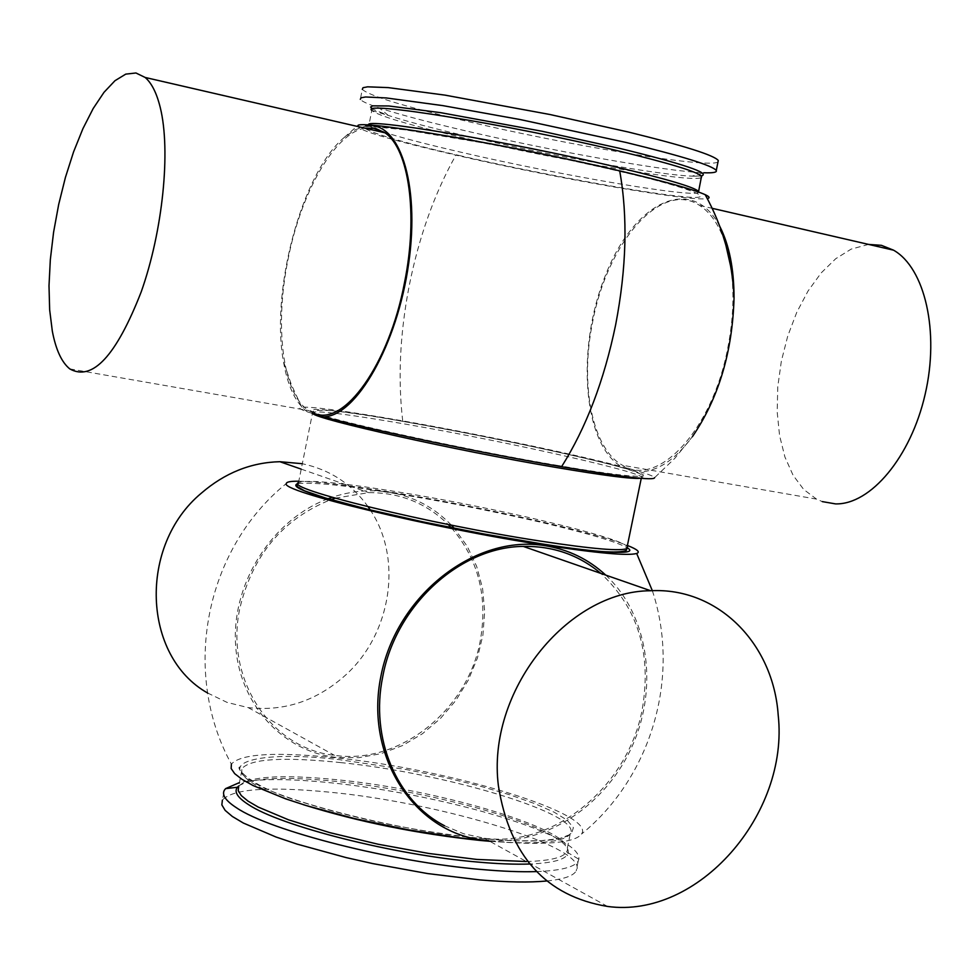 <?xml version="1.0" encoding="UTF-8"?>
<svg xmlns="http://www.w3.org/2000/svg" width="980" height="980" viewBox="0 0 980 980"><rect width="100%" height="100%" fill="white"/><g stroke="black" fill="none" stroke-linecap="round" stroke-linejoin="round"><path stroke-width="0.73" stroke-dasharray="4.9 3.68" d="M451.327 525.121C434.275 507.371 413.536 496.407 389.085 492.205C370.232 489.228 351.257 490.919 332.159 497.301M327.969 498.796C273.346 519.167 232.885 580.993 235.433 641.704C237.65 702.489 281.971 751.795 336.642 757.418L358.839 757.663L380.975 753.669L402.363 745.621L422.356 733.8L440.339 718.597L455.798 700.529L468.281 680.145L477.407 658.058L482.932 634.954L484.671 611.508L482.577 588.441L476.684 566.44L467.154 546.191L454.242 528.318M489.535 841.159C543.814 845.593 574.476 843.229 581.508 834.078C596.808 813.596 450.004 769.374 336.704 757.92C275.772 751.623 240.664 753.681 231.39 764.118C181.104 672.562 204.808 549.376 286.356 483.483M298.79 481.217C317.226 481.609 347.398 485.161 389.281 491.887C477.946 506.035 594.284 532.067 627.812 545.627M303.359 804.678C258.524 789.623 238.165 777.495 242.256 768.283L240.198 767.034C234.318 766.225 248.908 786.548 300.725 801.714C357.333 819.427 417.823 831.714 482.197 838.574L513.005 840.742L539.845 840.816L559.923 838.525L571.34 833.968L573.423 827.598L567.101 820.125L554.215 812.224L535.325 803.833L509.723 794.78L478.424 785.642L443.205 777.042L406.774 769.631L340.023 759.757C266.046 750.705 215.282 760.86 251.983 781.256C278.553 800.525 405.793 832.486 482.209 838.586C533.267 843.057 563.059 841.269 571.536 833.245L570.225 833.808C564.431 842.261 537.616 844.748 489.792 841.293M298.092 483.569C313.086 482.111 344.678 485.296 392.845 493.112C439.861 500.694 489.657 510.519 542.246 522.561C589.666 533.831 618.025 542.283 627.359 547.918M556.432 465.231C636.939 479.343 667.466 479.637 622.802 467.766C586.91 457.391 476.194 434.018 406.896 422.086C333.604 408.942 285.584 404.691 324.196 415.839C352.812 425.234 481.07 452.589 556.432 465.231M312.142 413.327L307.291 411.857C299.598 409.15 297.773 407.582 301.791 407.166C313.918 406.688 347.557 411.257 402.707 420.873C477.187 433.907 572.296 453.716 621.087 466.48L640.173 471.784C649.152 474.516 653.966 476.476 654.603 477.664L674.755 458.395L692.358 436.749C675.269 459.645 657.874 471.319 640.173 471.784M307.291 411.857C295.568 402.976 287.593 386.059 283.379 361.106C270.431 290.129 302.048 172.333 344.299 137.408L355.066 129.862L365.638 126.114M344.299 137.408L358.043 125.305C353.878 129.078 386.5 139.025 455.908 155.146C555.88 178.299 692.297 202.137 707.303 198.56M459.081 155.453C528.11 171.586 640.614 192.533 678.136 196.098C724.539 201.782 696.217 188.969 615.783 170.471C540.801 152.525 410.191 128.539 379.885 126.996C339.435 123.137 385.814 138.964 459.081 155.453M868.562 244.412L851.093 249.141L835.707 258.732L821.179 272.918L808.022 291.048L796.752 312.363L787.749 336.03L781.354 361.13L777.777 386.733L777.177 411.882L779.578 435.622L784.931 457.035L793.077 475.251L803.735 489.498L816.536 499.114L822.281 501.601M207.589 692.995L227.139 702.427L248.234 707.621C284.494 711.676 316.981 700.798 345.707 674.975C391.608 633.46 402.915 558.355 370.281 509.968M451.339 527.742C478.375 559.053 488.016 596.734 480.274 640.798C467.889 709.986 399.375 765.184 334.413 755.311C270.848 748.622 224.555 679.067 239.831 608.372C252.546 555.109 282.901 518.873 330.873 499.641M444.491 825.736L463.736 833.796L484.157 838.182C554.3 847.957 628.401 785.764 642.28 709.128C651.786 653.28 637.968 608.041 600.838 573.398M536.476 871.588C560.842 870.644 574.758 867.104 578.212 860.979L578.837 859.227C579.596 853.47 572.675 846.72 558.049 838.978C515.86 816.34 412.396 791.019 330.958 782.812C289.896 778.622 259.394 778.549 239.439 782.579M546.742 880.995C563.659 879.281 573.484 875.899 576.24 870.828C590.805 848.264 442.911 802.792 329.121 792.134C267.993 786.242 232.419 788.9 222.387 800.121L224.334 790.26M730.749 266.658C734.449 291.82 733.469 318.929 727.785 347.998C712.325 430.392 657.666 488.138 622.606 465.304C592.177 448.975 579.658 384.687 592.63 322.016C607.233 242.415 661.537 179.708 699.573 205.42C710.978 212.721 719.724 225.878 725.812 244.902M364.854 128.16C334.499 133.17 300.615 193.183 287.851 260.374C274.351 326.928 282.828 394.303 308.651 410.559L314.31 413.413M718.022 161.798C711.468 169.258 567.175 145.322 461.997 120.136C402.18 105.84 368.946 95.587 362.294 89.364L360.322 99.335C361.669 101.295 368.002 104.162 379.309 107.935C398.027 114.072 424.965 121.287 460.122 129.556C548.371 150.418 666.829 171.598 703.738 172.762L692.149 176.155C658.009 174.979 546.656 155.012 463.871 135.522C430.894 127.792 405.696 121.104 388.276 115.432L372.437 109.05M605.738 575.101C647.89 614.362 658.78 685.51 632.811 744.788C607 804.115 546.803 845.14 488.64 840.656M335.246 498.183L368.713 492.622C399.95 492.536 426.459 503.169 448.228 524.508M719.884 226.588C692.333 173.068 634.06 201.684 605.505 275.233C576.081 347.667 582.684 443.45 621.087 466.48M368.125 506.783C351.734 483.936 329.77 469.567 302.232 463.712M340.501 762.575C446.072 773.122 583.602 814.49 570.225 833.808L566.612 851.889C580.148 831.775 442.74 789.917 337.108 779.749C280.611 774.151 247.805 776.356 238.691 786.364L242.256 768.283C251.284 758.679 284.029 756.781 340.501 762.575M627.519 547.073C624.811 538.106 492.977 506.991 394.156 491.311C338.174 482.38 306.287 479.49 298.508 482.638L298.079 483.446M238.777 785.923C251.689 777.704 284.151 776.197 336.152 781.391C412.494 789.096 509.772 812.898 549.021 833.98C562.643 841.183 569.025 847.455 568.204 852.772C566.661 859.252 553.823 863 529.702 864.017M526.383 861.543C549.903 860.857 563.304 857.635 566.612 851.889L578.837 859.227M312.644 413.474L312.375 412.225C319.848 410.681 351.514 414.748 407.374 424.45C511.768 442.495 651.639 474.149 641.337 477.958L640.332 478.252M402.707 420.873C397.745 378.672 399.938 333.482 409.297 285.327C419.134 236.376 434.667 192.974 455.908 155.146M698.716 192.092C698.238 198.891 561.197 175.567 461.2 152.28C426.925 144.366 401.212 137.666 384.062 132.165M372.376 127.817L368.835 125.55L371.812 110.434C377.949 115.738 408.697 124.901 464.042 137.935C561.712 160.977 695.629 183.603 701.398 177.417M701.3 175.935L692.149 176.155L701.545 176.229M697.736 191.737L687.813 189.238C688.462 189.238 654.603 179.279 615.366 170.324L567.469 159.63L490.735 144.207L405.451 129.875L368.468 126.187L368.651 125.06M298.508 482.638L312.853 411.404C320.668 408.293 352.053 411.87 406.994 422.123C472.826 433.846 533.463 446.206 588.882 459.179C642.329 471.686 646.874 476.721 641.814 477.138L641.263 478.326M301.791 407.166L291.342 384.638L283.379 361.106M699.573 205.42L712.203 208.324M248.234 707.621L334.413 755.311M607.502 906.439L484.157 838.182M578.212 860.979L576.24 870.828M816.536 499.114L622.606 465.304M69.764 368.897L308.651 410.559M652.349 590.695C680.892 676.947 651.431 777.164 581.508 834.078M301.166 469.114L368.713 492.622M238.324 787.136L238.691 786.364M371.812 110.434L388.276 115.432L379.309 107.935"/><path stroke-width="1.47" d="M332.159 497.301L327.969 498.796M231.39 764.118L231.145 768.516L234.686 773.649L241.999 779.345L253.073 785.543L285.535 798.81L306.409 805.609L354.772 818.619L408.146 829.791L461.249 838.059L489.535 841.159M488.64 840.656L486.558 840.473C415.753 834.715 364.254 757.687 380.877 676.359C396.447 594.897 475.447 533.831 545.26 545.713C568.437 549.51 588.6 559.311 605.738 575.101M627.812 545.627C637.478 549.474 640.43 552.083 636.669 553.48C627.874 555.942 597.384 553.198 545.186 545.26C432.229 528.11 278.626 490.943 286.356 483.483C286.577 481.878 290.717 481.131 298.79 481.217M627.359 547.918C640.553 555.378 599.074 553.075 540.801 543.753C490.515 536.06 410.963 520.368 359.084 507.199C308.933 494.288 288.598 486.399 298.092 483.569M365.638 126.114C398.799 119.315 420.371 182.599 408.648 263.657C397.39 344.433 356.365 416.304 323.682 416.819L312.142 413.327M654.603 477.664C654.383 480.788 623.378 477.138 561.577 466.713C480.702 452.919 367.537 429.142 323.682 416.819M707.303 198.56C710.243 197.997 709.545 196.711 705.183 194.665C693.877 189.581 665.383 181.643 619.691 170.851C514.855 146.008 365.883 120.369 358.043 125.305M822.281 501.601L835.499 503.892C870.497 504.847 910.812 457.17 925.12 394.413C939.722 331.755 924.948 267.969 893.564 250.182L881.437 245.331L868.562 244.412M302.232 463.712L279.864 461.702C251.003 462.425 224.837 472.911 201.341 493.173C138.168 545.652 142.321 656.257 207.589 692.995M498.416 785.899C486.325 691.892 566.979 590.879 650.683 590.744C717.887 587.155 773.33 643.431 778.194 715.069C789.243 814 698.323 918.983 607.502 906.439C545.946 896.198 509.588 856.018 498.416 785.899M600.838 573.398C578.751 554.888 552.892 545.885 523.246 546.399C460.049 546.963 395.798 605.248 382.751 676.592C369.901 738.283 396.643 801.162 444.491 825.736M239.439 782.579L225.559 788.643L224.334 790.26C221.713 794.976 225.743 800.795 236.413 807.728C270.088 830.881 392.563 862.106 481.596 869.493C502.887 871.379 521.176 872.077 536.476 871.588M222.387 800.121L221.847 804.899L225.143 810.374L232.334 816.463L243.334 823.029L275.993 837.006L297.001 844.086L345.989 857.561L372.78 863.601L427.611 873.56L479.526 879.869C507.236 882.245 529.629 882.613 546.742 880.995M314.31 413.413C344.213 426.778 389.085 364.511 404.532 282.522C418.35 214.779 408.979 148.887 384.981 132.802L375.316 128.294L364.854 128.16M703.738 172.762C713.036 173.117 717.213 172.345 716.282 170.471C712.301 165.498 682.325 156.2 626.367 142.541L520.258 119.56L442.874 105.632L386.218 97.939L365.601 96.983L361.032 97.767L360.322 99.335M718.022 161.798L718.279 160.5C714.334 155.318 684.395 145.824 628.462 132.043L549.952 114.513L444.957 95.121L388.252 87.612L367.598 86.828L363.017 87.698L362.294 89.364M160.279 107.616C170.936 150.736 162.79 231.047 141.169 291.979C116.204 355.912 92.402 381.551 69.764 368.897C61.667 362.318 55.848 349.725 52.32 331.118L49.662 309.888L49 285.768L50.335 259.565L53.594 232.186L58.678 204.502L65.415 177.429L73.586 151.839L82.945 128.613L93.186 108.523L103.99 92.341L114.979 80.703L125.758 74.125L135.951 72.986L145.15 77.457C151.667 83.067 156.714 93.124 160.279 107.616M454.242 528.318L451.327 525.121M330.873 499.641L335.246 498.183M448.228 524.508L451.339 527.742M692.358 436.749C718.585 398.358 732.477 352.065 734.045 297.883C733.995 268.863 729.279 245.11 719.884 226.588M725.812 244.902L730.749 266.658M370.281 509.968L368.125 506.783M489.792 841.293L480.568 840.485C417.909 833.907 358.839 821.975 303.359 804.678M298.508 482.638C282.669 488.126 430.147 524.288 540.176 541.058C592.924 549.094 621.957 551.52 627.274 548.335L627.519 547.073M529.702 864.017C515.125 864.519 497.571 863.846 477.04 861.996C394.058 854.977 280.182 826.042 248.344 804.519C237.087 797.267 233.583 791.35 237.858 786.769L238.777 785.923M238.691 786.364L238.214 790.652L241.325 795.613L248.026 801.126L258.255 807.091L288.536 819.819L329.746 832.62L378.072 844.221L428.762 853.458L476.795 859.436L526.383 861.543M640.332 478.252C632.382 479.22 603.888 475.545 554.876 467.24C455.014 450.335 316.712 419.416 312.644 413.474M561.577 466.713C586.114 427.795 604.146 380.485 615.648 324.784C626.563 267.92 627.911 216.605 619.691 170.851M368.651 125.06C361.877 117.012 509.184 141.549 614.717 166.649C666.768 179.034 694.722 187.303 698.593 191.443L698.716 192.092M701.398 177.417L701.619 176.327C697.809 171.88 669.891 163.366 617.878 150.798C509.343 124.583 358.974 100.352 371.812 110.434M372.437 109.05L370.599 107.053L372.694 105.852L388.827 105.975L440.437 112.627L541.952 131.234L619.176 148.25C683.795 164.052 711.174 173.276 701.3 175.935M384.062 132.165L372.376 127.817M298.079 483.446L297.001 485.37L297.344 486.656L304.658 490.858L325.654 498.048L367.916 509.355L422.907 521.862L483.275 533.867L540.691 543.704C590.916 551.765 619.495 553.945 626.428 550.245L641.263 478.326M697.736 191.737L698.593 191.443L701.545 176.229M712.203 208.324L893.564 250.182M650.683 590.744L523.246 546.399M718.279 160.5L716.282 170.471M145.15 77.457L384.981 132.802M636.669 553.48L652.349 590.695M225.559 788.643L238.324 787.136M705.183 194.665C722.971 227.029 732.587 261.44 734.045 297.883M279.864 461.702L301.166 469.114"/></g></svg>
